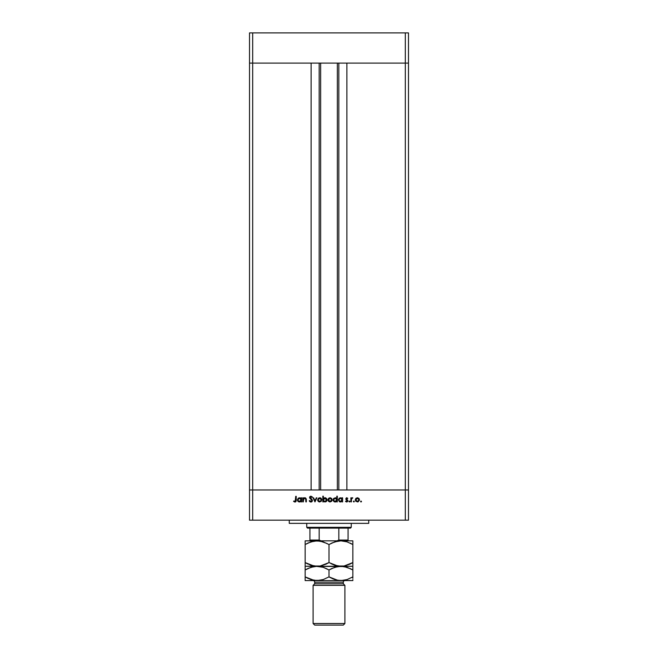 <?xml version="1.0" encoding="UTF-8"?>
<svg xmlns="http://www.w3.org/2000/svg" width="658" height="658" viewBox="0 0 658 658"><rect width="100%" height="100%" fill="white"/><g stroke="black" fill="none" stroke-linecap="round" stroke-linejoin="round"><path stroke-width="0.99" d="M320.652 63.102L320.652 489.963L320.652 63.102M252.688 489.963L252.688 63.102L311.119 63.102L311.119 489.963L252.688 489.963L311.119 489.963L311.119 63.102L252.688 63.102L252.688 489.963L249.514 489.963L252.688 489.963L252.688 520.174L405.312 520.174L405.312 489.963L408.486 489.963L408.486 63.102L408.486 520.174L249.514 520.174L249.514 63.102L408.486 63.102L405.312 63.102L405.312 489.963L346.881 489.963L408.486 489.963L249.514 489.963L249.514 520.174L252.688 520.174L252.688 489.963L249.514 489.963L249.514 63.102L405.312 63.102L405.312 489.963L252.688 489.963M346.881 63.102L408.486 63.102L408.486 32.9L408.486 63.102L405.312 63.102L405.312 32.9L408.486 32.9L405.312 32.9L405.312 63.102L346.881 63.102L346.881 489.963L346.881 63.102M338.829 489.963L338.829 63.102L338.829 489.963M319.171 63.102L319.171 489.963L319.171 63.102M249.514 63.102L252.688 63.102L252.688 32.9L405.312 32.9L252.688 32.9L252.688 63.102L249.514 63.102L249.514 32.9L252.688 32.9L249.514 32.9L249.514 63.102M289.257 520.174L289.257 523.357L368.743 523.357L368.743 520.174L368.743 523.357L289.257 523.357L289.257 520.174M303.289 501.89L302.787 501.89L303.289 501.89L302.787 501.89L302.787 497.826L303.289 497.826L303.289 498.558L304.383 497.802L305.633 497.966L306.357 499.661L306.357 501.89L305.855 501.89L305.666 498.715L303.881 498.558L303.289 501.89L303.363 499.332L304.744 498.254L305.797 499.052L305.855 501.89L306.357 501.89L306.357 499.817L304.835 497.752L303.289 498.558L303.289 497.826L302.787 497.826L302.787 501.89L302.787 497.826L303.289 497.826M311.053 502.029L312.492 500.524L311.497 501.931L309.679 501.495L309.211 500.82L309.679 500.532L311.004 501.462L311.991 500.442L309.877 498.328L309.589 497.218L310.675 496.206L312.131 496.765L311.966 497.464L310.88 496.757L310.074 497.563L312.492 500.524L310.066 497.456L310.88 496.757L311.966 497.464L312.418 497.127L310.938 496.181L309.564 497.481L311.991 500.516L310.905 501.462L309.679 500.532L309.211 500.82L310.905 502.029L309.211 500.82L309.902 500.878M316.301 497.826L316.843 497.826L314.985 501.89L313.06 497.826L313.603 497.826L314.952 500.787L316.301 497.826L316.843 497.826L314.985 501.89L316.843 497.826L316.301 497.826L314.952 500.787L313.603 497.826L313.06 497.826L314.919 501.89L313.06 497.826L313.603 497.826M317.625 499.866L318.505 498.139L320.578 497.917L321.803 499.471L321.227 501.363L319.319 501.931L317.781 500.68L317.625 499.866L319.73 501.964L321.836 499.866L321.277 498.427L319.73 497.752L318.184 498.427L319.952 497.761M327.972 499.866L328.679 498.27L330.077 497.752L331.624 498.427L332.183 499.866L331.566 501.363L329.872 501.955L328.581 501.363L327.972 499.866L330.077 501.964L332.183 499.866L331.624 498.427L330.077 497.752L328.531 498.427L327.98 499.669M341.946 498.394L342.596 497.826L342.596 501.89L342.094 501.19L340.91 501.914L339.618 501.807L338.311 499.85L339.273 498.098L341.379 497.958L342.094 498.575L340.449 497.752L338.311 499.85L340.433 501.964L342.094 501.19L342.596 501.89L342.596 497.826L342.094 497.826L342.596 497.826L342.596 501.89L342.094 501.89M361.497 501.495L360.707 501.824L360.946 501.042L361.464 501.676L361.036 501.964L361.497 501.495L361.036 501.034L360.576 501.495L361.036 501.034L361.497 501.495L361.036 501.964L360.576 501.495L361.036 501.034L361.497 501.495L361.036 501.964L360.576 501.495L361.036 501.034M355.295 499.866L356.003 498.27L357.615 497.761L359.071 498.575L359.49 500.072L358.207 501.815L355.904 501.363L355.295 499.866L357.401 501.964L359.498 499.866L358.947 498.427L357.401 497.752L355.846 498.427L355.304 499.669M353.831 501.964L353.404 501.322L354.16 501.174L354.004 501.931L353.831 501.034L353.371 501.495L353.831 501.034L354.292 501.495L353.831 501.964L353.371 501.495L353.831 501.034L354.292 501.495L353.831 501.964L353.371 501.495L353.831 501.034L353.371 501.495L353.831 501.964L353.371 501.495M351.372 501.89L350.87 501.89L351.372 501.89L350.87 501.89L350.87 497.826L351.372 498.427L352.795 497.892L351.504 498.978L351.372 501.89L351.462 499.126L352.795 497.892L351.372 498.427L350.87 497.826L350.87 501.89L350.87 497.826L351.372 497.826M349.406 501.964L348.979 501.322L349.735 501.174L349.587 501.931L349.406 501.034L348.946 501.495L349.406 501.034L349.875 501.495L349.406 501.964L348.946 501.495L349.406 501.034L349.875 501.495L349.406 501.964L348.946 501.495L349.406 501.034L349.875 501.495L349.406 501.034L348.946 501.495L349.406 501.964L348.946 501.495M346.363 501.931L345.516 501.412L345.853 501.034L346.659 501.462L347.375 500.812L345.919 499.447L346.355 497.826L347.802 498.328L346.231 498.797L347.852 501.018L346.914 501.939L345.516 501.412L346.922 501.421L347.375 500.812L345.73 498.822L347.375 500.812L345.516 501.412L346.684 501.964L347.876 500.787L346.231 498.797L347.802 498.328L346.758 497.752L347.802 498.328L346.231 498.797L347.868 500.903M335.169 497.752L336.814 498.608L336.814 496.181L337.315 496.181L337.315 501.89L336.814 501.19L335.629 501.914L334.338 501.807L333.187 500.664L333.524 498.509L335.654 497.802L336.814 498.608L335.169 497.752L333.038 499.85L335.152 501.964L336.814 501.19L337.315 501.89L337.315 496.181L336.814 496.181L337.315 496.181L337.315 501.89L336.814 501.89M323.333 501.89L323.333 501.141L323.333 501.89L322.831 501.89L322.831 496.181L323.333 496.181L323.333 498.558L324.517 497.802L325.809 497.909L327.116 499.866L325.792 501.807L323.654 501.495L324.978 501.964L327.116 499.866L324.994 497.752L323.333 498.558L323.333 496.181L322.831 496.181L322.831 501.89L323.333 501.89L322.831 501.89L322.831 496.181L323.333 496.181M301.15 497.826L301.15 498.575L301.15 497.826L301.644 497.826L301.644 501.89L301.15 501.19L299.958 501.914L298.674 501.807L297.367 499.85L298.321 498.098L300.435 497.958L301.15 498.575L299.505 497.752L297.367 499.85L299.489 501.964L301.15 501.19L301.644 501.89L301.644 497.826L301.15 497.826L301.644 497.826L301.644 501.89L301.15 501.89M295.097 502.021L293.583 501.388L295.549 501.149L295.73 496.329L296.223 496.329L296.042 501.404L294.833 502.029L293.583 501.388L293.879 500.96L294.957 501.462L293.879 500.96L293.583 501.388L294.932 502.029L296.223 500.08L296.223 496.329L295.73 496.329L295.171 501.429M405.312 520.174L408.486 520.174L408.486 489.963L405.312 489.963L405.312 520.174M360.576 501.495L361.036 501.964L360.576 501.495M355.904 501.355L355.452 500.672M358.256 498.501L356.159 498.838L355.797 499.71L356.504 501.207L358.018 501.347M357.557 498.262L359.005 499.874L358.816 499.109M358.01 501.347L359.005 499.874L357.401 501.462L355.789 499.874L357.401 498.254L356.258 498.731M352.285 497.761L351.372 498.427L352.359 497.752L352.795 497.892L352.186 498.262M352.359 497.752L352.795 497.892M351.504 498.978L352.269 498.254L351.438 499.216M351.462 499.126L351.38 499.825M346.371 499.167L346.758 498.254L347.465 498.682L346.758 498.254L346.231 498.797L347.868 500.705M346.955 499.587L347.687 500.162L346.955 499.587M347.852 501.018L347.35 501.774M346.684 501.964L345.516 501.412M347.358 500.944L346.659 501.462L347.375 500.812L346.659 501.462L345.853 501.034L346.659 501.462L347.375 500.812L345.73 498.822L346.947 500.187M347.202 500.384L346.618 499.998M346.659 497.761L345.73 498.822M340.013 501.922L339.257 501.61M342.094 497.826L342.094 498.575M341.362 501.207L341.979 499.233M340.803 498.287L342.094 499.866L340.293 501.454L341.074 501.347M339.553 501.19L340.449 501.462L338.87 500.269M341.617 498.715L341.979 499.241L341.617 498.715M338.812 499.85L340.457 498.254L338.845 499.537M336.287 501.659L335.391 501.955M334.733 501.922L333.984 501.61M333.038 499.85L333.071 500.261M336.814 496.181L336.814 498.608M336.098 498.517L335.177 498.254L336.814 499.866L335.012 501.454L336.551 500.771L336.699 499.233M334.025 500.993L335.177 501.462L333.59 500.269M333.532 499.85L335.177 498.254L333.664 499.233M335.522 498.287L336.337 498.715M329.864 497.761L330.3 497.761M328.581 501.355L328.128 500.672M331.196 498.715L330.077 498.254L328.836 498.838L328.474 499.874L328.942 501.009M330.234 498.262L331.681 499.874L331.081 498.608M330.933 498.501L331.681 499.874L330.077 501.462L331.155 501.067M330.974 501.207L331.558 500.483M328.934 501.009L330.077 501.462L328.474 499.874L330.077 498.254L328.942 498.731M325.414 497.793L326.771 498.706M326.952 500.68L324.978 501.964M326.006 501.709L326.483 501.355M324.501 501.404L323.333 499.85L325.142 498.262L323.604 498.945L323.448 500.475M326.483 499.249L324.978 498.254L326.615 499.866L324.559 498.303M326.129 501.009L326.615 499.866L324.97 501.462L325.595 501.347M324.649 501.437L325.291 501.437M323.366 500.187L324.345 501.347M325.85 501.223L326.327 500.763M319.327 501.931L317.978 501.042M318.242 501.363L318.924 501.815M318.135 499.71L318.834 501.207L320.808 501.067M318.488 498.846L318.127 499.874L319.73 498.254L321.334 499.874L321.153 499.109M319.887 498.262L318.497 498.838M320.586 498.501L318.595 498.731M321.31 500.179L319.73 501.462L318.151 500.187M320.627 501.207L321.269 499.406M309.679 500.532L311.102 501.445M310.247 501.231L310.905 501.462L311.991 500.516L311.686 499.85M311.982 500.623L309.564 497.481M311.719 499.883L310.551 498.912M309.589 497.218L309.943 496.568M312.418 497.127L311.966 497.464L310.732 496.765M311.966 497.464L310.88 496.757L310.066 497.456L311.917 499.34M310.074 497.382L310.428 498.18M311.637 499.085L312.056 499.488M312.18 501.412L311.736 501.807M311.497 501.931L312.237 501.347M309.877 501.684L310.362 501.947M303.955 497.966L304.613 497.769M306.283 498.912L306.357 501.89L305.855 501.89M305.855 499.743L305.69 498.748M305.797 499.052L304.522 498.27M304.498 498.27L303.338 499.463M303.404 499.216L303.289 500.417M300.616 501.659L299.958 501.914M299.069 501.922L298.313 501.61M297.992 501.347L297.523 500.656L297.984 501.347M300.426 497.95L300.846 498.238M300.673 498.715L299.513 498.254L301.15 499.866L299.349 501.454L300.879 500.771L301.027 499.233M298.6 501.19L299.505 501.462L297.926 500.269M297.868 499.85L299.513 498.254L297.901 499.537M295.73 496.329L296.223 496.329L296.223 500.417M296.042 501.412L295.582 501.881M295.697 500.68L295.722 500.269M357.08 501.437L357.713 501.437M358.881 500.483L358.939 499.406M356.06 498.978L355.822 499.554M355.797 499.71L355.822 500.187M342.07 500.187L342.086 499.71M340.778 498.279L340.137 498.279M335.498 498.279L334.864 498.279M329.765 501.437L330.39 501.437M328.737 498.978L328.498 499.554M328.474 499.71L328.498 500.187M323.604 498.945L323.333 499.85M319.418 501.437L320.043 501.437M318.39 498.978L318.151 499.554M300.426 498.509L299.193 498.279M348.074 540.712L348.074 540.045L338.829 540.045L338.829 528.119L350.459 528.119L351.257 527.329L306.743 527.329L307.541 528.119L338.829 528.119L307.541 528.119L306.743 527.329L351.257 527.329L351.257 523.357L351.257 527.329L350.459 528.119L338.829 528.119L338.829 540.045L336.945 540.843L337.998 540.72M306.743 523.357L306.743 527.329L306.743 523.357M348.074 540.3L348.074 528.119L348.074 540.045L338.829 540.045M309.926 540.045L309.926 528.119L309.926 540.045L319.171 540.045L321.055 540.843L319.171 540.045L319.171 528.119L319.171 540.045L309.926 540.045L309.926 540.703M338.689 540.366L343.706 540.366L338.689 540.366M344.899 585.357L343.311 583.761L314.689 583.761L313.101 585.357L344.899 585.357L313.101 585.357L313.101 623.513L314.689 625.1L343.311 625.1L344.899 623.513L313.101 623.513L344.899 623.513L344.899 585.357L344.899 623.513L343.311 625.1L314.689 625.1L313.101 623.513L313.101 585.357L314.689 583.761L343.311 583.761L343.311 582.174A1.587 1.587 0 0 1 344.899 580.586A1.587 1.587 0 0 0 343.311 582.174L314.689 582.174L314.689 583.761L314.689 582.174A1.587 1.587 0 0 0 313.101 580.586A1.587 1.587 0 0 1 314.689 582.174L343.311 582.174L343.311 583.761L344.899 585.357M344.06 541.115L340.926 540.843L347.046 541.863L352.844 544.528L352.844 562.59L344.06 566.003L337.842 566.012L329 562.59L329 544.528L334.766 541.879L340.926 540.843L337.809 541.106L332.068 542.94M321.894 541.485L317.074 540.843L323.201 541.863L329 544.528L329 562.59L320.207 566.003L313.989 566.012L305.156 562.59L305.156 544.528L310.913 541.879L317.074 540.843L313.965 541.106L317.074 540.843L313.965 541.106L308.224 542.94M305.156 541.106L305.156 566.275L305.156 564.07L305.156 566.275L320.191 566.012L325.932 564.177M307.821 563.996L305.156 562.59L310.93 565.247L317.074 566.275L340.926 566.275L344.035 566.012L340.926 566.275L344.035 566.012L349.776 564.177M313.94 566.003L323.201 567.303L329 569.968L334.766 567.319L340.926 566.275L334.799 565.255L330.851 563.593M327.149 543.524L320.158 541.106L305.156 540.843L340.926 540.843L347.046 541.863L352.844 544.528L350.179 543.13M320.207 541.115L321.91 541.485M336.106 565.633L340.926 566.275L352.844 566.275L352.844 540.843L352.844 543.047L352.844 540.843L317.074 540.843M352.844 566.012L352.844 565.247L352.844 566.275L340.926 566.275L347.046 567.303L352.844 569.968L352.844 566.546M352.844 563.528L352.844 562.59L349.793 564.169M351.619 563.273L352.844 562.59M336.09 565.633L337.793 566.003M325.957 564.161L329 562.59M305.156 564.07L305.156 562.59L307.056 563.618M352.844 565.247L352.844 564.07M352.844 543.047L352.844 544.528L350.944 543.5M332.043 542.957L329 544.528M306.381 543.845L308.207 542.949M305.156 543.59L305.156 544.528M305.156 541.871L305.156 543.047M352.844 540.843L340.926 540.843M344.06 566.554L305.156 566.275L305.156 569.968L310.913 567.319L317.074 566.275L313.965 566.546L317.074 566.275L313.965 566.546L308.207 568.38M306.381 569.285L305.156 569.968L305.156 580.586L317.074 580.586L305.156 580.586L305.156 578.382L305.156 580.315M305.156 569.005L305.156 566.275M321.91 566.925L317.074 566.275L323.201 567.303L327.149 568.964M332.043 568.389L337.793 566.554L340.926 566.275L337.809 566.546L344.011 566.546L350.944 568.94M350.179 568.561L352.844 569.968L352.844 576.893L347.087 579.55L340.926 580.586L317.074 580.586L352.844 580.586L337.842 580.323L329 576.893L323.234 579.55L317.074 580.586L310.954 579.558L307.056 577.93M352.844 580.315L352.844 579.558L352.844 580.315M352.844 577.856L352.844 576.893L347.087 579.55L340.926 580.586L337.842 580.323L331.846 578.382L334.766 579.55L329 576.893L323.234 579.55L317.074 580.586L320.191 580.315L313.989 580.323L305.156 576.893L307.821 578.3M351.619 577.576L352.844 576.893L352.844 568.487M352.844 578.382L352.844 576.893M313.94 580.315L317.074 580.586M336.09 579.937L340.926 580.586M330.851 577.897L329 576.893L329 569.968L329 576.893M308.224 568.372L305.156 569.968L305.156 568.479M321.894 566.916L320.183 566.546M305.156 569.968L305.156 578.382M329 569.968L332.068 568.372M336.106 579.945L337.817 580.315M338.738 540.3L337.225 540.835L338.738 540.3M337.348 489.963L337.348 63.102"/></g></svg>

